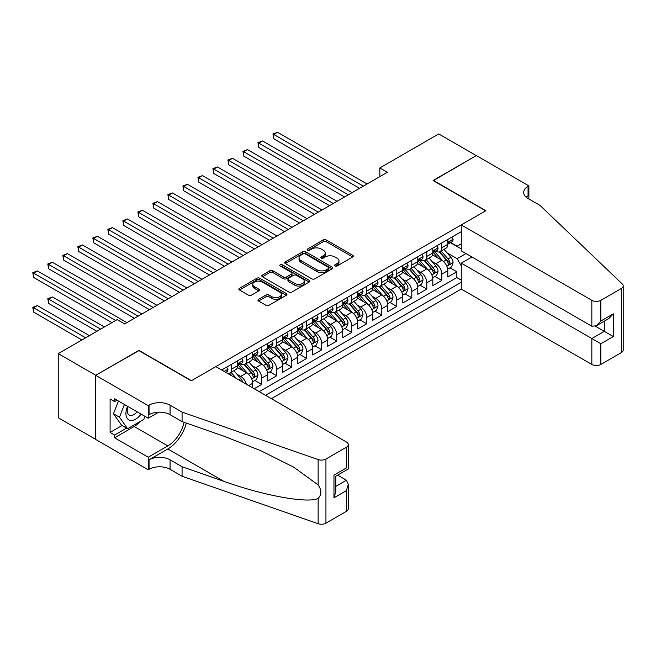 <?xml version="1.0" encoding="UTF-8"?>
<svg xmlns="http://www.w3.org/2000/svg" width="656" height="656" viewBox="0 0 656 656"><rect width="100%" height="100%" fill="white"/><g stroke="black" fill="none" stroke-linecap="round" stroke-linejoin="round"><path stroke-width="0.98" d="M334.986 265.983A1.46 0.845 0 0 0 337.053 265.983L352.707 256.947A2.083 1.205 0 0 0 353.313 256.094A2.083 1.205 0 0 0 352.707 255.25L326.188 239.932A2.083 1.205 0 0 0 323.244 239.932L307.582 248.977A1.46 0.845 0 0 0 307.156 249.567A1.46 0.845 0 0 0 307.582 250.166A1.46 0.845 0 0 0 309.648 250.166L311.674 248.993A6.667 3.846 0 0 1 321.104 248.993L323.31 250.272A6.667 3.846 0 0 1 325.269 252.995A6.667 3.846 0 0 1 323.31 255.717L321.284 256.881A1.46 0.845 0 0 0 320.858 257.48A1.46 0.845 0 0 0 321.284 258.079A1.46 0.845 0 0 0 323.351 258.079L325.376 256.906A6.667 3.846 0 0 1 334.806 256.906L337.012 258.177A6.667 3.846 0 0 1 338.972 260.899A6.667 3.846 0 0 1 337.012 263.622L334.986 264.794A1.46 0.845 0 0 0 334.56 265.393A1.46 0.845 0 0 0 334.986 265.983L334.986 264.794M258.562 299.308A2.083 1.205 0 0 0 257.947 300.161A2.083 1.205 0 0 0 258.562 301.006L266 305.302A2.083 1.205 0 0 0 268.952 305.302L286.336 295.266A2.083 1.205 0 0 0 286.943 294.421A2.083 1.205 0 0 0 286.336 293.568L259.817 278.259A2.083 1.205 0 0 0 256.865 278.259L239.481 288.296A2.083 1.205 0 0 0 238.874 289.14A2.083 1.205 0 0 0 239.481 289.993L248.468 295.184A2.083 1.205 0 0 0 251.412 295.184L258.858 290.887A2.083 1.205 0 0 0 259.464 290.034A2.083 1.205 0 0 0 258.858 289.189L254.397 286.615A5.576 3.214 0 0 1 252.765 284.335A5.576 3.214 0 0 1 256.209 281.367A5.576 3.214 0 0 1 262.285 282.064L279.743 292.141A5.576 3.214 0 0 1 281.375 294.421A5.576 3.214 0 0 1 277.931 297.389A5.576 3.214 0 0 1 271.855 296.692L268.952 295.011A2.083 1.205 0 0 0 266 295.011L258.562 299.308L258.562 301.006M138.916 350.624L95.768 375.281L58.245 353.617L58.245 417.741L95.694 439.364M138.916 350.361L191.454 380.693L485.645 210.847L433.108 180.515L476.264 155.603L438.741 133.939L379.824 167.952L379.824 176.612M58.245 353.617L117.153 319.603L124.656 323.933L387.335 172.282L379.824 167.952M311.821 278.849A2.083 1.205 0 0 0 314.765 278.849L332.157 268.812A2.083 1.205 0 0 0 332.764 267.96A2.083 1.205 0 0 0 332.157 267.115L305.63 251.797A2.083 1.205 0 0 0 302.687 251.797L285.303 261.842A2.083 1.205 0 0 0 284.696 262.687A2.083 1.205 0 0 0 285.303 263.54L311.821 278.849M280.801 266.303A1.46 0.845 0 0 1 282.285 266.508L282.285 264.77L309.247 280.342A2.083 1.205 0 0 1 309.853 281.186A2.083 1.205 0 0 1 309.247 282.039L291.854 292.076A2.083 1.205 0 0 1 288.911 292.076L262.392 276.766L262.392 275.069A2.083 1.205 0 0 0 261.785 275.914A2.083 1.205 0 0 0 262.392 276.766M262.392 275.069L269.829 270.772A2.083 1.205 0 0 1 272.781 270.772L283.531 276.98A2.083 1.205 0 0 0 286.483 276.98L291.42 274.126A2.083 1.205 0 0 0 292.027 273.281A2.083 1.205 0 0 0 291.42 272.429L280.219 265.967A1.46 0.845 0 0 1 279.792 265.368A1.46 0.845 0 0 1 280.694 264.589A1.46 0.845 0 0 1 282.285 264.77M254.192 388.754L261.703 384.424L254.872 380.48M251.929 365.523L255.692 367.696A8.487 4.904 60 0 1 261.703 378.094L267.705 374.633L267.705 380.956L276.709 375.757L269.878 371.813M266.935 356.856L270.707 359.029A8.487 4.904 60 0 1 276.709 369.435L282.711 365.966L282.711 372.288L291.723 367.089L284.893 363.145M281.949 348.188L285.713 350.37A8.487 4.904 60 0 1 291.723 360.767L297.726 357.299L297.726 363.629L306.729 358.422L299.899 354.486M296.955 339.521L300.727 341.702A8.487 4.904 60 0 1 306.729 352.1L312.732 348.631L312.732 354.962L321.735 349.763L314.913 345.819M311.969 330.862L315.733 333.035A8.487 4.904 60 0 1 321.735 343.432L327.746 339.964L327.746 346.294L336.749 341.095L329.919 337.151M326.975 322.194L330.747 324.367A8.487 4.904 60 0 1 336.749 334.765L342.752 331.305L342.752 337.627L351.755 332.428L344.933 328.484M341.989 313.527L345.753 315.7A8.487 4.904 60 0 1 351.755 326.106L357.766 322.637L357.766 328.959L366.77 323.761L359.939 319.816M356.995 304.86L360.767 307.041A8.487 4.904 60 0 1 366.77 317.438L372.772 313.97L372.772 320.292L381.776 315.093L374.945 311.157M372.009 296.192L375.773 298.373A8.487 4.904 60 0 1 381.776 308.771L387.778 305.302L387.778 311.633L396.79 306.434L389.959 302.49M387.015 287.533L390.787 289.706A8.487 4.904 60 0 1 396.79 300.104L402.792 296.635L402.792 302.965L411.796 297.767L404.965 293.822M402.021 278.866L405.793 281.039A8.487 4.904 60 0 1 411.796 291.436L417.798 287.976L417.798 294.298L426.81 289.099L419.979 285.155M417.036 270.198L420.808 272.371A8.487 4.904 60 0 1 426.81 282.769L432.812 279.308L432.812 285.631L441.816 280.432L441.816 274.11A8.487 4.904 -120 0 0 435.814 263.704L432.042 261.531M434.985 276.488L441.816 280.432M252.691 387.885L252.691 383.293A8.487 4.904 -120 0 0 246.689 372.895L237.406 367.54M246.336 384.219A8.487 4.904 60 0 0 240.686 376.364L236.914 374.191M267.705 374.633A8.487 4.904 -120 0 0 261.703 364.228L252.421 358.873M282.711 365.966A8.487 4.904 -120 0 0 276.709 355.568L267.427 350.206M297.726 357.299A8.487 4.904 -120 0 0 291.723 346.901L282.441 341.538M312.732 348.631A8.487 4.904 -120 0 0 306.729 338.234L297.447 332.871M327.746 339.964A8.487 4.904 -120 0 0 321.735 329.566L312.453 324.212M342.752 331.305A8.487 4.904 -120 0 0 336.749 320.899L327.467 315.544M357.766 322.637A8.487 4.904 -120 0 0 351.755 312.24L342.473 306.877M372.772 313.97A8.487 4.904 -120 0 0 366.77 303.572L357.487 298.209M387.778 305.302A8.487 4.904 -120 0 0 381.776 294.905L372.493 289.542M402.792 296.635A8.487 4.904 -120 0 0 396.79 286.237L387.507 280.883M417.798 287.976A8.487 4.904 -120 0 0 411.796 277.57L402.513 272.215M432.812 279.308A8.487 4.904 -120 0 0 426.81 268.911L417.528 263.548M271.379 398.676L461.258 289.058L591.843 364.449L591.843 338.537L604.299 331.346L604.299 321.194M265.524 395.297L461.258 282.293M461.258 231.691L221.695 369.992M240.604 363.842L240.686 363.883A8.487 4.904 60 0 0 244.934 364.301L250.936 360.841A8.487 4.904 -120 0 0 252.691 356.954L252.691 352.1M255.619 355.175L255.692 355.216A8.487 4.904 60 0 0 259.94 355.642L265.942 352.174A8.487 4.904 -120 0 0 267.705 348.287L267.705 343.432M270.625 346.507L270.707 346.557A8.487 4.904 60 0 0 274.954 346.975L280.957 343.506A8.487 4.904 -120 0 0 282.711 339.619L282.711 334.765M285.639 337.84L285.713 337.889A8.487 4.904 60 0 0 289.96 338.307L295.963 334.839A8.487 4.904 -120 0 0 297.726 330.952L297.726 326.098M300.645 329.173L300.727 329.222A8.487 4.904 60 0 0 304.974 329.64L310.977 326.171A8.487 4.904 -120 0 0 312.732 322.285L312.732 317.438M315.659 320.513L315.733 320.554A8.487 4.904 60 0 0 319.98 320.973L325.983 317.512A8.487 4.904 -120 0 0 327.746 313.625L327.746 308.771M330.665 311.846L330.747 311.887A8.487 4.904 60 0 0 334.986 312.313L340.997 308.845A8.487 4.904 -120 0 0 342.752 304.958L342.752 300.104M345.679 303.179L345.753 303.22A8.487 4.904 60 0 0 350.001 303.646L356.003 300.177A8.487 4.904 -120 0 0 357.766 296.291L357.766 291.436M360.685 294.511L360.767 294.56A8.487 4.904 60 0 0 365.007 294.979L371.017 291.51A8.487 4.904 -120 0 0 372.772 287.623L372.772 282.769M375.699 285.844L375.773 285.893A8.487 4.904 60 0 0 380.021 286.311L386.023 282.843A8.487 4.904 -120 0 0 387.778 278.956L387.778 274.11M390.705 277.185L390.787 277.226A8.487 4.904 60 0 0 395.027 277.644L401.037 274.183A8.487 4.904 -120 0 0 402.792 270.297L402.792 265.442M405.711 268.517L405.793 268.558A8.487 4.904 60 0 0 410.041 268.985L416.043 265.516A8.487 4.904 -120 0 0 417.798 261.629L417.798 256.775M420.726 259.85L420.808 259.891A8.487 4.904 60 0 0 425.047 260.317L431.049 256.849A8.487 4.904 -120 0 0 432.812 252.962L432.812 248.107M259.227 391.657L456.83 277.57L456.83 271.764L447.818 276.963L447.818 270.641A8.487 4.904 -120 0 0 441.816 260.243L432.534 254.881M435.732 251.182L435.814 251.232A8.487 4.904 -120 0 0 440.061 251.65A8.487 4.904 -120 0 0 441.816 247.763L441.816 242.909M440.061 251.65L446.064 248.181A8.487 4.904 -120 0 0 447.818 244.294L447.818 239.44M222.671 370.558L222.671 369.426M231.683 364.228L231.683 369.082A8.487 4.904 60 0 1 229.92 372.969A8.487 4.904 60 0 1 227.304 373.231M229.92 372.969L235.922 369.508A8.487 4.904 -120 0 0 237.685 365.622L237.685 360.767M246.689 355.568L246.689 360.415A8.487 4.904 60 0 1 244.934 364.301M261.703 346.901L261.703 351.755A8.487 4.904 60 0 1 259.94 355.642M276.709 338.234L276.709 343.088A8.487 4.904 60 0 1 274.954 346.975M291.723 329.566L291.723 334.421A8.487 4.904 60 0 1 289.96 338.307M306.729 320.899L306.729 325.753A8.487 4.904 60 0 1 304.974 329.64M321.735 312.24L321.735 317.086A8.487 4.904 60 0 1 319.98 320.973M336.749 303.572L336.749 308.427A8.487 4.904 60 0 1 334.986 312.313M351.755 294.905L351.755 299.759A8.487 4.904 60 0 1 350.001 303.646M366.77 286.237L366.77 291.092A8.487 4.904 60 0 1 365.007 294.979M381.776 277.57L381.776 282.424A8.487 4.904 60 0 1 380.021 286.311M396.79 268.903L396.79 273.757A8.487 4.904 60 0 1 395.027 277.644M411.796 260.243L411.796 265.098A8.487 4.904 60 0 1 410.041 268.985M426.81 251.576L426.81 256.43A8.487 4.904 60 0 1 425.047 260.317M426.81 282.769L426.81 289.099M411.796 291.436L411.796 297.767M396.79 300.104L396.79 306.434M381.776 308.771L381.776 315.093M366.77 317.438L366.77 323.761M351.755 326.106L351.755 332.428M336.749 334.765L336.749 341.095M321.735 343.432L321.735 349.763M306.729 352.1L306.729 358.422M291.723 360.767L291.723 367.089M276.709 369.435L276.709 375.757M261.703 378.094L261.703 384.424M461.258 265.828L457.125 258.685L447.056 252.863M457.125 258.685L465.981 253.569M450.442 242.687L461.258 248.936M450.746 242.515L457.125 246.205L461.258 243.819M450 267.82L456.83 271.764M456.83 277.57L461.258 280.128M335.569 266.188L337.012 265.36A6.667 3.846 0 0 0 338.972 262.638L338.972 260.899M325.269 252.995L325.269 254.725A6.667 3.846 0 0 1 323.31 257.447L321.875 258.284M352.682 256.963L326.188 241.67A2.083 1.205 0 0 0 323.244 241.67L308.172 250.371M332.125 268.829L305.63 253.536A2.083 1.205 0 0 0 302.687 253.536L285.327 263.556L285.303 261.842M328.467 268.558A1.46 0.845 0 0 0 328.894 267.96A1.46 0.845 0 0 0 328.467 267.369L305.196 253.929A1.46 0.845 0 0 0 303.129 253.929L300.989 255.159A6.667 3.846 0 0 0 299.038 257.882A6.667 3.846 0 0 0 300.989 260.604L316.905 269.788A6.667 3.846 0 0 0 326.335 269.788L328.467 268.558L328.467 270.288A1.46 0.845 0 0 0 328.894 269.698L328.894 267.96M299.038 257.882L299.038 259.62A6.667 3.846 0 0 0 300.989 262.334L300.989 260.604M328.467 270.288L326.335 271.527A6.667 3.846 0 0 1 316.905 271.527L300.989 262.334M262.416 276.783L269.829 272.502L269.829 270.772M292.027 273.281L292.027 275.012A2.083 1.205 0 0 1 291.42 275.864L286.483 278.71A2.083 1.205 0 0 1 283.531 278.71L272.781 272.502A2.083 1.205 0 0 0 269.829 272.502M282.285 266.508L309.214 282.055M294.692 283.425A5.576 3.214 0 0 0 300.768 284.122A5.576 3.214 0 0 0 304.212 281.145A5.576 3.214 0 0 0 302.58 278.874L296.422 275.323A2.083 1.205 0 0 0 293.478 275.323L288.542 278.169A2.083 1.205 0 0 0 287.935 279.021A2.083 1.205 0 0 0 288.542 279.874L294.692 283.425L294.692 285.155A5.576 3.214 0 0 0 300.768 285.852A5.576 3.214 0 0 0 304.212 282.884L304.212 281.145M287.935 279.021L287.935 280.752A2.083 1.205 0 0 0 288.542 281.604L288.542 279.874M294.692 285.155L288.542 281.604M281.375 294.421L281.375 296.151A5.576 3.214 0 0 1 277.931 299.12A5.576 3.214 0 0 1 271.855 298.423L268.952 296.742A2.083 1.205 0 0 0 266 296.742L258.587 301.022M252.765 284.335L252.765 286.073A5.576 3.214 0 0 0 254.397 288.345L254.397 286.615M258.825 290.903L254.397 288.345M286.303 295.282L259.817 279.989A2.083 1.205 0 0 0 256.865 279.989L239.514 290.009M447.695 269.157L451.574 266.918L453.075 262.58A5.625 3.247 -120 0 0 450.885 257.3L444.022 249.362M442.652 260.793L434.813 251.715M438.192 258.144L433.641 252.88A13.481 7.782 -120 0 0 433.222 252.412M273.782 173.455L329.542 205.648L243.761 156.12L243.761 151.79L247.517 149.625L337.053 201.31M439.29 251.953L446.228 259.989A5.625 3.247 60 0 1 448.237 263.86C449.081 264.991 449.68 264.647 450.041 262.818A5.625 3.247 -120 0 0 448.032 258.948L441.176 251.002M439.7 251.822L447.154 260.457A2.862 1.656 60 0 1 447.876 261.572L450.041 262.818M448.237 263.86L448.647 264.524M451.795 237.144L453.075 239.358A5.625 3.247 60 0 1 451.91 241.843L449.057 243.491A5.625 3.247 -120 0 0 450.041 242.195L449.918 241.695M363.317 186.148L273.782 134.455L277.537 132.291L367.065 183.983M448.007 243.753L448.032 243.753A5.625 3.247 -120 0 0 449.057 243.491M449.311 241.777L450.041 242.195C449.68 241.351 449.081 241.695 448.237 243.237A5.625 3.247 60 0 1 447.818 244.032M359.562 188.313L273.782 138.793L273.782 134.455L272.953 133.98L277.537 132.291M273.782 138.793L272.953 133.98M127.576 406.294A13.801 7.962 120 0 0 130.815 420.439A13.801 7.962 120 0 0 141.106 414.108M128.043 406.564A9.446 5.453 120 0 0 129.191 415.018A9.446 5.453 120 0 0 130.577 415.445A9.446 5.453 120 0 0 137.088 411.788M144.976 416.347L143.795 419.389L127.592 428.745L121.59 425.285L113.48 413.756L118.424 401.013M127.592 428.745L119.49 417.216L124.427 404.481M113.48 413.756L119.49 417.216M471.91 256.988L461.258 263.146L600.847 343.736L600.847 364.449L621.339 352.616L621.339 288.492A6.371 3.674 0 0 0 623.2 285.893A6.371 3.674 0 0 0 622.282 283.991L540.06 205.426L528.047 198.497A14.858 8.577 180 0 1 523.693 192.429A14.858 8.577 180 0 1 528.047 186.361L528.875 185.886L476.338 155.554L433.337 180.646M461.258 263.146L461.258 289.058M433.337 180.384L485.875 210.715L461.258 224.926L591.843 300.317A6.371 3.674 0 0 0 600.847 300.317L621.339 288.492M528.875 185.886L528.875 198.456L528.424 198.711M461.258 224.926L461.258 250.838L591.843 326.229L591.843 300.317M623.2 285.893L623.2 350.017A6.371 3.674 180 0 1 621.339 352.616M600.847 364.449A6.371 3.674 180 0 1 591.843 364.449M526.178 197.177A14.858 8.577 180 0 1 528.047 195.857L528.047 186.361M595.443 326.229L613.303 336.544L600.847 343.736M600.847 300.317L600.847 321.03L596.345 325.786L591.843 326.229M600.847 321.03L613.303 313.839L608.801 318.595L596.345 325.786M215.849 366.614L346.434 442.005A6.371 3.674 -0 0 1 348.295 444.604A6.371 3.674 -0 0 1 346.434 447.203L325.942 459.036L325.942 523.16A6.371 3.674 180 0 1 318.144 523.709L182.073 476.24L170.068 469.302A14.858 8.577 -0 0 0 149.051 469.302L148.223 469.778L95.694 439.454L95.694 375.322L138.695 350.493L191.232 380.824L215.849 366.614M182.073 476.24L182.073 466.752L223.794 481.307C263.679 495.682 308.23 503.726 318.144 498.355C321.76 494.649 321.76 490.18 318.144 484.94L293.667 467.146L260.727 450.672L223.794 436.158L182.073 421.595L170.068 414.666A14.858 8.577 -0 0 0 149.051 414.666L149.051 405.178L148.223 405.654L95.694 375.322M182.073 421.595L182.073 412.107L170.068 405.178A14.858 8.577 -0 0 0 149.051 405.178M223.794 481.307L167.813 448.983L149.051 459.815A14.858 8.577 -0 0 1 170.068 459.815L182.073 466.752M346.434 511.336L346.434 490.622L348.295 484.349L348.295 508.736A6.371 3.674 180 0 1 346.434 511.336L325.942 523.16M318.144 484.94L318.144 459.585L182.073 412.107M140.81 421.111A23.878 13.784 -60 0 1 134.193 426.498L114.603 437.806L114.603 435.035L126.542 428.138M117.006 400.193L114.603 401.579L110.101 398.979L110.101 432.435L114.603 435.035M114.603 401.579L114.603 398.807L148.223 418.216L148.223 405.654M148.223 469.778L148.223 457.216L167.813 445.908A23.878 13.784 120 0 0 184.074 422.292M114.603 437.806L148.223 457.216M337.635 475.149L346.434 480.225L348.295 484.349M167.813 448.983A27.65 15.965 120 0 0 186.304 423.071M158.711 412.165L148.223 418.216M318.144 459.585A6.371 3.674 -0 0 0 325.942 459.036M110.101 432.435L122.032 425.539M346.434 490.622L333.97 497.814L335.839 491.541L335.839 476.19L348.295 468.991L348.295 444.604M333.97 497.814L333.97 475.108C336.405 476.51 336.405 476.51 333.97 475.108L346.434 467.917C348.861 469.319 348.861 469.319 346.434 467.917L346.434 447.203M432.681 277.816L436.568 275.577L438.06 271.248A5.625 3.247 -120 0 0 435.871 265.967L429.016 258.021M427.638 269.452L419.807 260.383M423.177 266.812L418.635 261.547A13.481 7.782 -120 0 0 418.216 261.08M258.776 182.122L314.536 214.315L228.755 164.787L228.755 160.458L232.503 158.285L322.039 209.977M424.284 260.621L431.222 268.648A5.625 3.247 60 0 1 433.222 272.527C434.075 273.659 434.674 273.314 435.026 271.486A5.625 3.247 -120 0 0 433.026 267.615L426.162 259.669M424.694 260.489L432.148 269.116A2.862 1.656 60 0 1 432.87 270.239L435.026 271.486M433.222 272.527L433.632 273.191M417.675 286.483L421.554 284.245L423.054 279.915A5.625 3.247 -120 0 0 420.865 274.634L414.01 266.689M412.632 278.119L404.793 269.05M408.171 275.479L403.62 270.215A13.481 7.782 -120 0 0 403.202 269.747M243.761 190.781L299.521 222.974L213.741 173.455L213.741 169.117L217.497 166.952L307.033 218.645M409.27 269.288L416.207 277.316A5.625 3.247 60 0 1 418.216 281.194C419.061 282.326 419.66 281.973 420.02 280.153A5.625 3.247 -120 0 0 418.011 276.274L411.156 268.337M409.68 269.157L417.134 277.783A2.862 1.656 60 0 1 417.856 278.907L420.02 280.153M418.216 281.194L418.626 281.859M402.669 295.151L406.548 292.912L408.048 288.574A5.625 3.247 -120 0 0 405.851 283.294L398.996 275.356M397.618 286.787L389.787 277.709M393.165 284.146L388.614 278.882A13.481 7.782 -120 0 0 388.196 278.406M228.755 199.449L284.515 231.642L198.735 182.122L198.735 177.784L202.483 175.619L292.018 227.312M394.264 277.955L401.201 285.983A5.625 3.247 60 0 1 403.21 289.862C404.055 290.985 404.654 290.641 405.006 288.82A5.625 3.247 -120 0 0 403.005 284.942L396.142 277.004M394.674 277.824L402.128 286.451A2.862 1.656 60 0 1 402.85 287.574L405.006 288.82M403.21 289.862L403.612 290.526M387.655 303.818L391.534 301.58L393.034 297.242A5.625 3.247 -120 0 0 390.845 291.961L383.99 284.023M382.612 295.454L374.773 286.377M378.151 292.814L373.6 287.541A13.481 7.782 -120 0 0 373.182 287.074M213.741 208.116L269.501 240.309L183.721 190.781L183.721 186.452L187.477 184.287L277.012 235.98M379.258 286.615L386.187 294.651A5.625 3.247 60 0 1 388.196 298.521C389.041 299.653 389.639 299.308 390 297.488A5.625 3.247 -120 0 0 387.991 293.609L381.136 285.672M379.66 286.483L387.114 295.118A2.862 1.656 60 0 1 387.835 296.233L390 297.488M388.196 298.521L388.606 299.193M436.789 245.811L438.06 248.025A5.625 3.247 60 0 1 436.896 250.51L434.051 252.158A5.625 3.247 -120 0 0 435.026 250.863L434.912 250.362M348.303 194.816L258.776 143.123L262.523 140.958L352.059 192.651M433.001 252.421L433.026 252.421A5.625 3.247 -120 0 0 434.051 252.158M434.305 250.444L435.026 250.863C434.674 250.018 434.075 250.362 433.222 251.904A5.625 3.247 60 0 1 432.812 252.699M344.556 196.98L258.776 147.452L258.776 143.123L257.947 142.647L262.523 140.958M258.776 147.452L257.947 142.647M421.775 254.479L423.054 256.685A5.625 3.247 60 0 1 421.89 259.177L419.036 260.826A5.625 3.247 -120 0 0 420.02 259.53L419.897 259.03M333.297 203.483L242.941 151.315L247.517 149.625M417.987 261.088L418.011 261.088A5.625 3.247 -120 0 0 419.036 260.826M419.291 259.112L420.02 259.53C419.668 258.677 419.061 259.03 418.216 260.563A5.625 3.247 60 0 1 417.798 261.367M243.761 156.12L242.941 151.315M406.769 263.146L408.048 265.352A5.625 3.247 60 0 1 406.884 267.845L404.03 269.485A5.625 3.247 -120 0 0 405.006 268.189L404.891 267.697M318.283 212.142L227.927 159.974L232.503 158.285M402.981 269.755L403.005 269.755A5.625 3.247 -120 0 0 404.03 269.485M404.285 267.771L405.006 268.189C404.654 267.345 404.055 267.689 403.21 269.231A5.625 3.247 60 0 1 402.792 270.034M228.755 164.787L227.927 159.974M391.763 271.814L393.034 274.019A5.625 3.247 60 0 1 391.87 276.512L389.016 278.152A5.625 3.247 -120 0 0 390 276.857L389.877 276.356M303.277 220.81L212.921 168.641L217.497 166.952M387.967 278.415L387.991 278.415A5.625 3.247 -120 0 0 389.016 278.152M389.27 276.438L390 276.857C389.648 276.012 389.041 276.356 388.196 277.898A5.625 3.247 60 0 1 387.778 278.702M213.741 173.455L212.921 168.641M372.649 312.486L376.528 310.247L378.028 305.909A5.625 3.247 -120 0 0 375.831 300.628L368.975 292.691M367.606 304.122L359.767 295.044M363.145 301.473L358.594 296.209A13.481 7.782 -120 0 0 358.176 295.741M198.735 216.783L254.495 248.977L168.715 199.449L168.715 195.119L172.462 192.954L261.998 244.639M364.244 295.282L371.181 303.318A5.625 3.247 60 0 1 373.19 307.188C374.035 308.32 374.633 307.976 374.986 306.147A5.625 3.247 -120 0 0 372.985 302.277L366.122 294.331M364.654 295.151L372.108 303.785A2.862 1.656 60 0 1 372.829 304.901L374.986 306.147M373.19 307.188L373.6 307.853M376.749 280.473L378.028 282.687A5.625 3.247 60 0 1 376.864 285.171L374.01 286.82A5.625 3.247 -120 0 0 374.986 285.524L374.871 285.024M288.263 229.477L197.907 177.309L202.483 175.619M372.961 287.082L372.985 287.082A5.625 3.247 -120 0 0 374.01 286.82M374.264 285.106L374.986 285.524C374.633 284.679 374.035 285.024 373.19 286.565A5.625 3.247 60 0 1 372.772 287.369M198.735 182.122L197.907 177.309M357.635 321.145L361.513 318.906L363.014 314.577A5.625 3.247 -120 0 0 360.825 309.296L353.969 301.35M352.592 312.789L344.753 303.712M348.131 310.14L343.58 304.876A13.481 7.782 -120 0 0 343.162 304.409M183.721 225.451L239.481 257.644L153.701 208.116L153.701 203.786L157.456 201.613L246.992 253.306M349.238 303.949L356.175 311.977A5.625 3.247 60 0 1 358.176 315.856C359.021 316.987 359.619 316.643 359.98 314.814A5.625 3.247 -120 0 0 357.971 310.944L351.116 302.998M349.64 303.818L357.094 312.445A2.862 1.656 60 0 1 357.815 313.568L359.98 314.814M358.176 315.856L358.586 316.52M361.743 289.14L363.014 291.354A5.625 3.247 60 0 1 361.85 293.839L358.996 295.487A5.625 3.247 -120 0 0 359.98 294.191L359.857 293.691M273.257 238.144L182.901 185.976L187.477 184.287M357.946 295.749L357.971 295.749A5.625 3.247 -120 0 0 358.996 295.487M359.25 293.773L359.98 294.191C359.627 293.347 359.021 293.691 358.176 295.233A5.625 3.247 60 0 1 357.766 296.028M183.721 190.781L182.901 185.976M342.629 329.812L346.507 327.574L348.008 323.244A5.625 3.247 -120 0 0 345.819 317.963L338.955 310.017M337.586 321.448L329.747 312.379M333.125 318.808L328.574 313.543A13.481 7.782 -120 0 0 328.156 313.076M168.715 234.11L224.475 266.303L138.695 216.783L138.695 212.446L142.45 210.281L231.978 261.974M334.224 312.617L341.161 320.645A5.625 3.247 60 0 1 343.17 324.523C344.015 325.655 344.613 325.302 344.966 323.482A5.625 3.247 -120 0 0 342.965 319.603L336.102 311.666M334.634 312.486L342.088 321.112A2.862 1.656 60 0 1 342.809 322.235L344.966 323.482M343.17 324.523L343.58 325.187M346.729 297.808L348.008 300.013A5.625 3.247 60 0 1 346.844 302.506L343.99 304.154A5.625 3.247 -120 0 0 344.966 302.859L344.851 302.359M258.251 246.812L167.887 194.643L172.462 192.954M342.94 304.417L342.965 304.417A5.625 3.247 -120 0 0 343.99 304.154M344.244 302.441L344.966 302.859C344.613 302.006 344.015 302.359 343.17 303.9A5.625 3.247 60 0 1 342.752 304.696M168.715 199.449L167.887 194.643M327.615 338.48L331.493 336.241L332.994 331.911A5.625 3.247 -120 0 0 330.804 326.622L323.949 318.685M322.572 330.116L314.732 321.038M318.111 327.475L313.56 322.211A13.481 7.782 -120 0 0 313.142 321.735M153.701 242.777L209.461 274.971L123.681 225.451L123.681 221.113L127.436 218.948L216.972 270.641M319.218 321.284L326.155 329.312A5.625 3.247 60 0 1 328.156 333.191C329 334.322 329.607 333.97 329.96 332.149A5.625 3.247 -120 0 0 327.951 328.271L321.096 320.333M319.62 321.153L327.073 329.779A2.862 1.656 60 0 1 327.795 330.903L329.96 332.149M328.156 333.191L328.566 333.855M331.723 306.475L332.994 308.681A5.625 3.247 60 0 1 331.829 311.174L328.976 312.822A5.625 3.247 -120 0 0 329.96 311.526L329.837 311.026M243.237 255.471L152.881 203.303L157.456 201.613M327.934 313.084L327.951 313.084A5.625 3.247 -120 0 0 328.976 312.822M329.23 311.1L329.96 311.526C329.607 310.673 329.009 311.018 328.156 312.559A5.625 3.247 60 0 1 327.746 313.363M153.701 208.116L152.881 203.303M312.609 347.147L316.487 344.908L317.988 340.571A5.625 3.247 -120 0 0 315.798 335.29L308.935 327.352M307.566 338.783L299.726 329.706M303.105 336.143L298.554 330.87A13.481 7.782 -120 0 0 298.136 330.403M138.695 251.445L194.455 283.638L108.675 234.11L108.675 229.78L112.43 227.616L201.958 279.308M304.204 329.943L311.141 337.979A5.625 3.247 60 0 1 313.15 341.85C313.994 342.981 314.593 342.637 314.946 340.817A5.625 3.247 -120 0 0 312.945 336.938L306.081 329M304.614 329.812L312.067 338.447A2.862 1.656 60 0 1 312.789 339.57L314.946 340.817M313.15 341.85L313.56 342.522M316.709 315.142L317.988 317.348A5.625 3.247 60 0 1 316.823 319.841L313.97 321.481A5.625 3.247 -120 0 0 314.946 320.185L314.831 319.685M228.231 264.138L137.867 211.97L142.45 210.281M312.92 321.743L312.945 321.743A5.625 3.247 -120 0 0 313.97 321.481M314.224 319.767L314.946 320.185C314.593 319.341 313.994 319.685 313.15 321.227A5.625 3.247 60 0 1 312.732 322.03M138.695 216.783L137.867 211.97M297.594 355.814L301.473 353.576L302.974 349.238A5.625 3.247 -120 0 0 300.784 343.957L293.929 336.02M292.551 347.45L284.712 338.373M288.091 344.81L283.548 339.537A13.481 7.782 -120 0 0 283.13 339.07M123.681 260.112L179.449 292.305L93.669 242.777L93.669 238.448L97.416 236.283L186.952 287.968M289.198 338.611L296.135 346.647A5.625 3.247 60 0 1 298.136 350.517C298.98 351.649 299.587 351.304 299.94 349.476A5.625 3.247 -120 0 0 297.931 345.605L291.075 337.668M289.608 338.48L297.053 347.114A2.862 1.656 60 0 1 297.783 348.229L299.94 349.476M298.136 350.517L298.546 351.19M301.703 323.802L302.974 326.016A5.625 3.247 60 0 1 301.809 328.5L298.964 330.148A5.625 3.247 -120 0 0 299.94 328.853L299.825 328.353M213.216 272.806L122.861 220.637L127.436 218.948M297.914 330.411L297.931 330.411A5.625 3.247 -120 0 0 298.964 330.148M299.21 328.435L299.94 328.853C299.587 328.008 298.988 328.353 298.136 329.894A5.625 3.247 60 0 1 297.726 330.698M123.681 225.451L122.861 220.637M282.588 364.474L286.467 362.235L287.968 357.905A5.625 3.247 -120 0 0 285.778 352.625L278.915 344.687M277.545 356.118L269.706 347.04M273.085 353.469L268.534 348.205A13.481 7.782 -120 0 0 268.115 347.737M108.675 268.78L164.435 300.973L78.654 251.445L78.654 247.115L82.41 244.942L171.938 296.635M274.183 347.278L281.121 355.306A5.625 3.247 60 0 1 283.13 359.185C283.974 360.316 284.573 359.972 284.925 358.143A5.625 3.247 -120 0 0 282.925 354.273L276.069 346.327M274.593 347.147L282.047 355.773A2.862 1.656 60 0 1 282.769 356.897L284.925 358.143M283.13 359.185L283.54 359.849M286.688 332.469L287.968 334.683A5.625 3.247 60 0 1 286.803 337.168L283.95 338.816A5.625 3.247 -120 0 0 284.925 337.52L284.811 337.02M198.21 281.473L107.846 229.305L112.43 227.616M282.9 339.078L282.925 339.078A5.625 3.247 -120 0 0 283.95 338.816M284.204 337.102L284.925 337.52C284.573 336.676 283.974 337.02 283.13 338.562A5.625 3.247 60 0 1 282.711 339.357M108.675 234.11L107.846 229.305M267.574 373.141L271.453 370.902L272.953 366.573A5.625 3.247 -120 0 0 270.764 361.292L263.909 353.346M262.531 364.777L254.692 355.708M258.07 362.137L253.528 356.872A13.481 7.782 -120 0 0 253.109 356.405M93.669 277.447L149.429 309.64L63.648 260.112L63.648 255.774L67.396 253.61L156.932 305.302M259.177 355.946L266.115 363.973A5.625 3.247 60 0 1 268.115 367.852C268.96 368.984 269.567 368.631 269.919 366.811A5.625 3.247 -120 0 0 267.91 362.932L261.055 354.994M259.587 355.814L267.041 364.441A2.862 1.656 60 0 1 267.763 365.564L269.919 366.811M268.115 367.852L268.525 368.516M271.682 341.136L272.953 343.342A5.625 3.247 60 0 1 271.789 345.835L268.944 347.483A5.625 3.247 -120 0 0 269.919 346.188L269.805 345.687M183.196 290.141L92.84 237.972L97.416 236.283M267.894 347.746L267.91 347.746A5.625 3.247 -120 0 0 268.944 347.483M269.19 345.769L269.919 346.188C269.567 345.335 268.968 345.687 268.115 347.229A5.625 3.247 60 0 1 267.705 348.024M93.669 242.777L92.84 237.972M252.568 381.808L256.447 379.57L257.947 375.24A5.625 3.247 -120 0 0 255.758 369.951L248.895 362.014M247.525 373.444L239.686 364.375M243.064 370.804L238.513 365.54A13.481 7.782 -120 0 0 238.095 365.064M78.654 286.106L134.414 318.299L48.634 268.78L48.634 264.442L52.39 262.277L141.917 313.97M244.163 364.613L251.1 372.641A5.625 3.247 60 0 1 253.109 376.519C253.954 377.651 254.553 377.298 254.913 375.478A5.625 3.247 -120 0 0 252.904 371.599L246.049 363.662M244.573 364.482L252.027 373.108A2.862 1.656 60 0 1 252.749 374.232L254.913 375.478M253.109 376.519L253.519 377.184M256.668 349.804L257.947 352.01A5.625 3.247 60 0 1 256.783 354.502L253.929 356.151A5.625 3.247 -120 0 0 254.913 354.855L254.79 354.355M168.19 298.8L77.826 246.64L82.41 244.942M252.88 356.413L252.904 356.413A5.625 3.247 -120 0 0 253.929 356.151M254.184 354.429L254.913 354.855C254.553 354.002 253.954 354.355 253.109 355.888A5.625 3.247 60 0 1 252.691 356.692M78.654 251.445L77.826 246.64M242.646 382.087A5.625 3.247 -120 0 0 240.744 378.619L233.889 370.681M63.648 294.774L111.897 322.637L33.628 277.439L33.628 273.109L37.376 270.944L126.911 322.637M236.308 378.43L231.035 372.329M229.567 373.141L231.962 375.921M229.157 373.272L230.92 375.314M241.662 358.471L242.933 360.677A5.625 3.247 60 0 1 241.769 363.17L238.923 364.81A5.625 3.247 -120 0 0 239.899 363.514L239.784 363.022M153.176 307.467L62.82 255.299L67.396 253.61M237.874 365.08L237.898 365.08A5.625 3.247 -120 0 0 238.923 364.81M239.178 363.096L239.899 363.514C239.547 362.67 238.948 363.014 238.095 364.556A5.625 3.247 60 0 1 237.685 365.359M63.648 260.112L62.82 255.299M104.394 326.967L52.39 296.938L48.634 299.111L48.634 303.441L96.891 331.305M48.634 303.441L47.806 298.628L100.647 329.132M47.806 298.628L52.39 296.938M226.648 367.13L227.927 369.344A5.625 3.247 60 0 1 226.763 371.829L225.82 372.378M138.17 316.135L47.806 263.966L52.39 262.277M48.634 268.78L47.806 263.966M89.388 335.634L37.376 305.606L33.628 307.771L33.628 312.108L81.885 339.964M33.628 312.108L32.8 307.295L85.633 337.799M32.8 307.295L37.376 305.606M115.653 320.472L32.8 272.634L37.376 270.944M33.628 277.439L32.8 272.634M240.686 376.364L246.689 372.895M255.692 367.696L261.703 364.228M270.707 359.029L276.709 355.568M285.713 350.37L291.723 346.901M300.727 341.702L306.729 338.234M315.733 333.035L321.735 329.566M330.747 324.367L336.749 320.899M345.753 315.7L351.755 312.24M360.767 307.041L366.77 303.572M375.773 298.373L381.776 294.905M390.787 289.706L396.79 286.237M405.793 281.039L411.796 277.57M420.808 272.371L426.81 268.911M435.814 263.704L441.816 260.243M441.816 247.763L447.818 244.294M231.683 369.082L237.685 365.622M246.689 360.415L252.691 356.954M261.703 351.755L267.705 348.287M276.709 343.088L282.711 339.619M291.723 334.421L297.726 330.952M306.729 325.753L312.732 322.285M321.735 317.086L327.746 313.625M336.749 308.427L342.752 304.958M351.755 299.759L357.766 296.291M366.77 291.092L372.772 287.623M381.776 282.424L387.778 278.956M396.79 273.757L402.792 270.297M411.796 265.098L417.798 261.629M426.81 256.43L432.812 252.962M441.816 274.11L447.818 270.641M248.714 385.589L252.691 383.293M337.012 265.36L337.012 263.622M321.284 258.079L321.284 256.881M323.31 257.447L323.31 255.717M307.582 250.166L307.582 248.977M323.244 241.67L323.244 239.932M326.188 241.67L326.188 239.932M352.707 256.947L352.707 255.25M302.687 253.536L302.687 251.797M305.63 253.536L305.63 251.797M332.157 268.812L332.157 267.115M316.905 271.527L316.905 269.788M326.335 271.527L326.335 269.788M272.781 272.502L272.781 270.772M283.531 278.71L283.531 276.98M286.483 278.71L286.483 276.98M291.42 275.864L291.42 274.126M309.247 282.039L309.247 280.342M266 296.742L266 295.011M268.952 296.742L268.952 295.011M271.855 298.423L271.855 296.692M258.858 290.887L258.858 289.189M239.481 289.993L239.481 288.296M256.865 279.989L256.865 278.259M259.817 279.989L259.817 278.259M286.336 295.266L286.336 293.568M446.834 266.27L453.034 262.687M448.032 258.948L450.885 257.3M443.546 261.531L446.228 259.989M453.034 239.292L447.818 242.302M613.303 313.839L613.303 336.544M170.068 414.666L170.068 405.178M170.068 459.815L170.068 469.302M318.144 523.709L318.144 498.355M149.051 459.815L149.051 469.302M134.193 426.498L167.813 445.908M335.839 486.342L346.434 480.225M431.828 274.938L438.028 271.354M433.026 267.615L435.871 265.967M428.54 270.198L431.222 268.648M416.814 283.597L423.022 280.022M418.011 276.274L420.865 274.634M413.526 278.866L416.207 277.316M401.808 292.264L408.007 288.689M403.005 284.942L405.851 283.294M398.52 287.533L401.201 285.983M386.794 300.932L393.001 297.357M387.991 293.609L390.845 291.961M383.506 296.2L386.187 294.651M438.028 247.96L432.812 250.969M423.022 256.619L417.798 259.637M408.007 265.286L402.792 268.304M393.001 273.954L387.778 276.963M371.788 309.599L377.987 306.016M372.985 302.277L375.831 300.628M368.5 304.86L371.181 303.318M377.987 282.621L372.772 285.631M356.782 318.267L362.981 314.683M357.971 310.944L360.825 309.296M353.486 313.527L356.175 311.977M362.981 291.289L357.766 294.298M341.768 326.926L347.967 323.351M342.965 319.603L345.819 317.963M338.48 322.194L341.161 320.645M347.967 299.956L342.752 302.965M326.762 335.593L332.961 332.018M327.951 328.271L330.804 326.622M323.465 330.862L326.155 329.312M332.961 308.615L327.746 311.633M311.748 344.261L317.947 340.685M312.945 336.938L315.798 335.29M308.459 339.529L311.141 337.979M317.947 317.283L312.732 320.292M296.742 352.928L302.941 349.345M297.931 345.605L300.784 343.957M293.453 348.197L296.135 346.647M302.941 325.95L297.726 328.959M281.727 361.595L287.927 358.012M282.925 354.273L285.778 352.625M278.439 356.856L281.121 355.306M287.927 334.617L282.711 337.627M266.721 370.263L272.921 366.679M267.91 362.932L270.764 361.292M263.433 365.523L266.115 363.973M272.921 343.285L267.705 346.294M251.707 378.922L257.906 375.347M252.904 371.599L255.758 369.951M248.419 374.191L251.1 372.641M257.906 351.944L252.691 354.962M238.694 379.808L240.744 378.619M242.9 360.611L237.685 363.621M227.886 369.279L224.172 371.427"/></g></svg>
